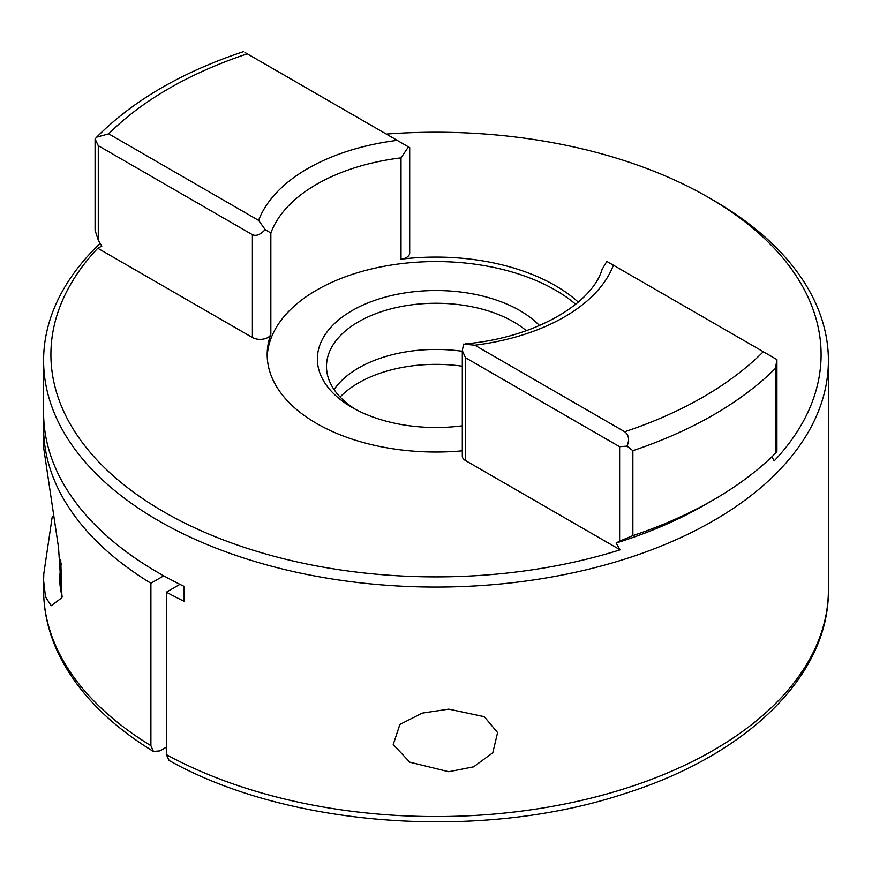 <?xml version="1.0" encoding="UTF-8"?>
<svg xmlns="http://www.w3.org/2000/svg" width="872" height="872" viewBox="0 0 872 872"><rect width="100%" height="100%" fill="white"/><g stroke="black" fill="none" stroke-linecap="round" stroke-linejoin="round"><path stroke-width="1.31" d="M448.775 709.143L484.32 716.708L497.585 732.611L492.789 752.776L473.605 766.837L448.775 771.731L409.775 762.183L393.228 744.546L399.877 724.447L422.168 713.133L448.775 709.143M52.266 516.497L43.807 573.689L43.611 580.643L45.497 596.884L51.176 605.724L61.858 597.767L58.511 547.485L43.6 447.369L43.6 427.574A392.4 226.546 0 0 0 150.9 583.237L150.9 745.669L153.45 751.457C110.504 725.177 79.635 694.199 60.866 658.513C49.421 636.342 43.665 613.507 43.6 590.006A392.4 226.546 0 0 0 150.9 745.669M462.313 425.808A118.636 68.496 180 0 1 352.114 407.453L352.114 407.453A118.636 68.496 180 0 1 352.114 310.596A118.636 68.496 180 0 1 519.886 310.596A118.636 68.496 180 0 1 539.495 325.539M526.285 330.695A109.512 63.22 0 0 0 513.434 321.768A109.512 63.22 0 0 0 394.09 308.067A109.512 63.22 0 0 0 326.488 366.48A109.512 63.22 0 0 0 355.471 409.317M462.313 450.835A168.819 97.468 180 0 1 316.623 423.476A168.819 97.468 180 0 1 267.181 354.555A168.819 97.468 180 0 1 270.843 334.347A10.955 6.322 180 0 1 263.246 339.099A10.955 6.322 180 0 1 252.39 337.508L97.773 248.248A385.097 222.338 180 0 0 163.696 511.766A385.097 222.338 180 0 0 620.134 549.829L616.09 543.027A379.625 219.177 0 0 0 704.434 505.062L713.47 499.841A392.4 226.546 0 0 0 775.448 453.309L775.448 368.365L776.919 359.591L606.825 261.393L602.04 269.481M401.011 259.202L401.011 157.865L408.456 146.867L409.687 147.575L409.687 253.022A10.955 6.322 180 0 1 401.011 259.202A168.819 97.468 180 0 1 555.377 285.635A168.819 97.468 180 0 1 578.289 302.104M575.673 304.274A168.819 97.468 0 0 0 555.377 290.103A168.819 97.468 0 0 0 373.183 268.554A168.819 97.468 0 0 0 267.224 356.79M386.307 134.081A385.097 222.338 180 0 1 708.304 197.345A385.097 222.338 180 0 1 708.315 197.345L713.47 200.32A392.4 226.546 180 0 1 828.4 360.518A392.4 226.546 180 0 1 586.169 569.819A392.4 226.546 180 0 1 158.53 520.715A392.4 226.546 180 0 1 43.6 360.518A392.4 226.546 180 0 1 100.171 243.332M713.47 200.32L708.315 197.345A385.097 222.338 180 0 1 774.227 460.863L771.829 456.83M340.124 397.022A109.512 63.22 180 0 1 462.313 366.207M334.063 389.577A109.512 63.22 180 0 1 462.313 351.296M43.6 360.518L43.6 412.674A392.4 226.546 0 0 0 158.53 572.871A392.4 226.546 0 0 0 184.134 586.398L184.134 601.298A392.4 226.546 0 0 1 166.378 592.175L166.378 754.607A392.4 226.546 0 0 0 591.205 798.087A392.4 226.546 0 0 0 828.4 590.006C829.283 675.996 746.399 755.534 623.927 793.869C480.636 841.229 288.207 827.31 169.114 760.504L166.378 754.607M43.807 420.119A392.4 226.546 0 0 0 43.6 427.574M166.378 592.175L179.948 584.349M153.45 751.457L159.936 750.879L166.378 747.162M150.9 583.237L163.74 575.825M620.134 549.829L465.517 460.558A10.955 6.322 180 0 1 462.313 456.089L462.313 350.653L463.544 344.102L474.804 345.214L624.701 431.749C628.854 434.921 629.639 439.706 627.055 446.115L632.865 450.682L632.865 535.626A392.4 226.546 0 0 0 713.47 499.841M252.39 337.508L252.39 234.688L98.285 145.711L98.285 240.16L101.817 246.111L97.773 248.248M98.285 240.16L95.081 230.339L95.081 138.986L96.694 137.144L108.695 133.841L258.592 220.387L265.175 229.576L270.843 233.02L270.843 334.347M408.456 146.867L244.945 52.462M776.919 359.591L776.919 451.315L775.448 453.309M632.865 535.626L619.621 541.152L619.621 446.704L465.517 357.738L465.517 460.558M616.09 543.027L619.621 541.152M252.39 234.688C256.226 236.399 260.488 234.699 265.175 229.576M95.081 138.986L98.285 145.711M462.313 350.653L465.517 357.738M619.621 446.704L627.055 446.115M401.011 157.865A168.819 97.468 0 0 0 270.843 233.02M775.448 368.365A392.4 226.546 180 0 1 632.865 450.682M613.408 265.186A181.594 104.847 180 0 1 474.804 345.214M624.701 431.749A377.794 218.12 0 0 0 763.305 351.732M247.299 53.824A377.794 218.12 0 0 0 108.695 133.841M258.592 220.387A181.594 104.847 180 0 1 397.196 140.359M61.345 563.399A77.564 44.788 120 0 0 62.217 596.383M828.4 360.518L828.4 590.006M43.6 580.643L43.6 590.006M243.495 51.622C181.867 72.158 132.936 100.662 96.694 137.144M602.181 269.088C592.459 303.391 535.179 337.813 465.615 343.83M409.775 762.183L409.153 761.823M60.735 559.639L61.956 597.396"/></g></svg>
